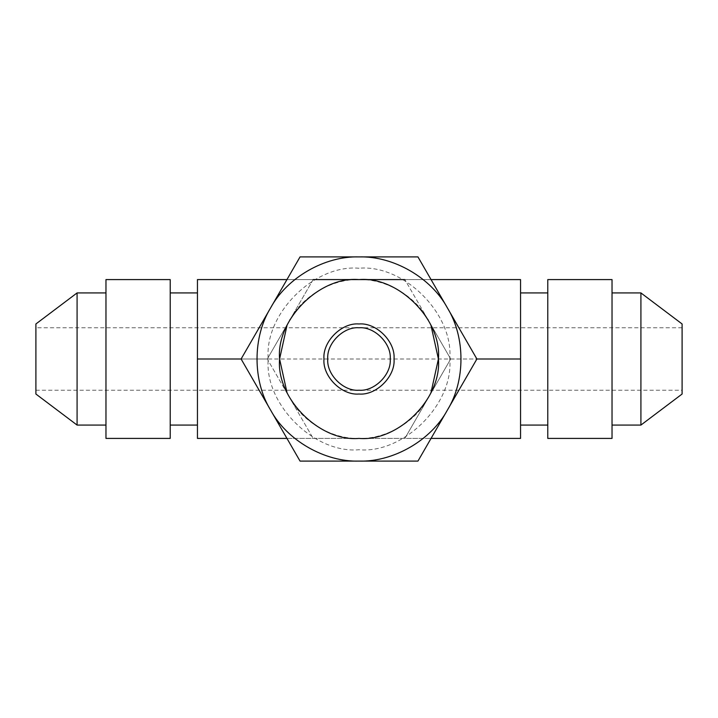 <?xml version="1.0" encoding="UTF-8"?>
<svg xmlns="http://www.w3.org/2000/svg" width="718" height="718" viewBox="0 0 718 718"><rect width="100%" height="100%" fill="white"/><g stroke="black" fill="none" stroke-linecap="round" stroke-linejoin="round"><path stroke-width="0.54" stroke-dasharray="3.59 2.69" d="M520.55 359L520.55 438.411L197.45 438.411L197.45 279.589L520.55 279.589L520.55 359L197.45 359M197.45 292.926L197.45 425.074L197.45 292.926M286.949 438.411L431.051 438.411M286.985 392.477L290.225 398.705C302.915 422.247 332.272 439.201 359 438.411C385.728 439.201 415.085 422.247 427.775 398.705L431.015 392.477M427.775 319.295L404.853 279.589L450.698 359L404.853 438.411L450.698 359L427.775 319.295C415.085 295.753 385.728 278.799 359 279.589C332.272 278.799 302.915 295.753 290.225 319.295L267.302 359L313.147 438.411L267.302 359L241.104 359L270.578 410.05C286.886 440.322 324.635 462.114 359 461.1C393.365 462.114 431.114 440.322 447.422 410.05L476.896 359L447.422 307.95C431.114 277.678 393.365 255.886 359 256.9C324.635 255.886 286.886 277.678 270.578 307.95L241.104 359M286.949 279.589L313.147 279.589L290.225 319.295M431.015 325.523L428.269 320.165M289.731 320.165L286.985 325.523M359 438.411C398.293 441.965 441.965 398.293 438.411 359C441.965 319.707 398.293 276.035 359 279.589C319.707 276.035 276.035 319.707 279.589 359C276.035 398.293 319.707 441.965 359 438.411C319.707 441.965 276.035 398.293 279.589 359C276.035 319.707 319.707 276.035 359 279.589C398.293 276.035 441.965 319.707 438.411 359C441.965 398.293 398.293 441.965 359 438.411M359 268.245C314.098 264.188 264.188 314.098 268.245 359C264.188 403.902 314.098 453.812 359 449.755C403.902 453.812 453.812 403.902 449.755 359C453.812 314.098 403.902 264.188 359 268.245M447.422 307.95C465.479 337.209 465.479 380.791 447.422 410.05L417.948 461.1L300.052 461.1L270.578 410.05C252.521 380.791 252.521 337.209 270.578 307.95L300.052 256.9L417.948 256.9L447.422 307.95M35.9 390.224L359 390.224C374.446 391.615 391.615 374.446 390.224 359C391.615 343.554 374.446 326.385 359 327.776C343.554 326.385 326.385 343.554 327.776 359C326.385 374.446 343.554 391.615 359 390.224L682.1 390.224L682.1 327.776L682.1 390.224M682.1 327.776L35.9 327.776L35.9 390.224L35.9 327.776M35.9 323.971L35.9 394.029M77.086 292.926L77.086 425.074M105.968 425.074L105.968 292.926L105.968 425.074M105.968 279.589L105.968 438.411M170.22 279.589L170.22 438.411M170.22 292.926L170.22 425.074L170.22 292.926M682.1 394.029L682.1 323.971L682.1 394.029M640.914 425.074L640.914 292.926M612.032 292.926L612.032 425.074L612.032 292.926M612.032 279.589L612.032 438.411M547.78 438.411L547.78 279.589M547.78 425.074L547.78 292.926L547.78 425.074M520.55 292.926L520.55 425.074L520.55 292.926M450.698 359L476.896 359M404.853 279.589L431.051 279.589M313.147 279.589L267.302 359"/><path stroke-width="1.08" d="M286.949 279.589L197.45 279.589L197.45 438.411L286.949 438.411M431.051 438.411L520.55 438.411L520.55 279.589L431.051 279.589M404.853 279.589L313.147 279.589M431.015 392.477L438.411 359L431.015 325.523M428.269 320.165L427.775 319.295M290.225 319.295L289.731 320.165M286.985 325.523L279.589 359L286.985 392.477M270.578 410.05L300.052 461.1L417.948 461.1L476.896 359L417.948 256.9L300.052 256.9L241.104 359L270.578 410.05C286.886 440.322 324.635 462.114 359 461.1C393.365 462.114 431.114 440.322 447.422 410.05C465.479 380.791 465.479 337.209 447.422 307.95C431.114 277.678 393.365 255.886 359 256.9C324.635 255.886 286.886 277.678 270.578 307.95C252.521 337.209 252.521 380.791 270.578 410.05M359 279.589C398.293 276.035 441.965 319.707 438.411 359C441.965 398.293 398.293 441.965 359 438.411C319.707 441.965 276.035 398.293 279.589 359C276.035 319.707 319.707 276.035 359 279.589M359 323.971C376.331 322.4 395.6 341.669 394.029 359C395.6 376.331 376.331 395.6 359 394.029C341.669 395.6 322.4 376.331 323.971 359C322.4 341.669 341.669 322.4 359 323.971M327.776 359C326.385 343.554 343.554 326.385 359 327.776C374.446 326.385 391.615 343.554 390.224 359C391.615 374.446 374.446 391.615 359 390.224C343.554 391.615 326.385 374.446 327.776 359M35.9 394.029L35.9 323.971L77.086 292.926L77.086 425.074L35.9 394.029M105.968 292.926L77.086 292.926M105.968 438.411L105.968 279.589L170.22 279.589L170.22 438.411L105.968 438.411M197.45 292.926L170.22 292.926M682.1 394.029L682.1 323.971L682.1 394.029L640.914 425.074L612.032 425.074M612.032 292.926L640.914 292.926L640.914 425.074M612.032 438.411L612.032 279.589L547.78 279.589L547.78 438.411L612.032 438.411M547.78 292.926L520.55 292.926M476.896 359L520.55 359M197.45 359L241.104 359M105.968 425.074L77.086 425.074M197.45 425.074L170.22 425.074M640.914 292.926L682.1 323.971M547.78 425.074L520.55 425.074"/></g></svg>
